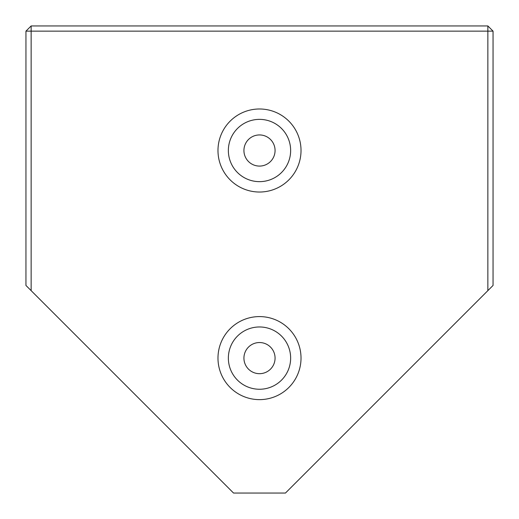 <?xml version="1.0" encoding="UTF-8"?>
<svg xmlns="http://www.w3.org/2000/svg" width="519" height="519" viewBox="0 0 519 519"><rect width="100%" height="100%" fill="white"/><g stroke="black" fill="none" stroke-linecap="round" stroke-linejoin="round"><path stroke-width="0.78" d="M31.14 290.64L25.95 285.45L25.95 31.14L31.14 31.14L31.14 25.95L487.86 25.95L487.86 31.14L493.05 31.14L493.05 285.45L487.86 290.64L487.86 31.14L31.14 31.14L31.14 290.64L233.55 493.05L285.45 493.05L487.86 290.64M301.02 150.51A41.52 41.52 0 0 1 259.5 192.03A41.52 41.52 0 0 1 217.98 150.51A41.52 41.52 0 0 1 259.5 108.99A41.52 41.52 0 0 1 301.02 150.51M228.36 150.51A31.14 31.14 0 0 0 259.5 181.65A31.14 31.14 0 0 0 290.64 150.51A31.14 31.14 0 0 0 259.5 119.37A31.14 31.14 0 0 0 228.36 150.51M301.02 358.11A41.52 41.52 0 0 1 259.5 399.63A41.52 41.52 0 0 1 217.98 358.11A41.52 41.52 0 0 1 259.5 316.59A41.52 41.52 0 0 1 301.02 358.11M228.36 358.11A31.14 31.14 0 0 0 259.5 389.25A31.14 31.14 0 0 0 290.64 358.11A31.14 31.14 0 0 0 259.5 326.97A31.14 31.14 0 0 0 228.36 358.11M243.93 150.51A15.57 15.57 0 0 0 259.5 166.08A15.57 15.57 0 0 0 275.07 150.51A15.57 15.57 0 0 0 259.5 134.94A15.57 15.57 0 0 0 243.93 150.51M243.93 358.11A15.57 15.57 0 0 0 259.5 373.68A15.57 15.57 0 0 0 275.07 358.11A15.57 15.57 0 0 0 259.5 342.54A15.57 15.57 0 0 0 243.93 358.11M493.05 31.14L487.86 25.95M25.95 31.14L31.14 25.95"/></g></svg>
